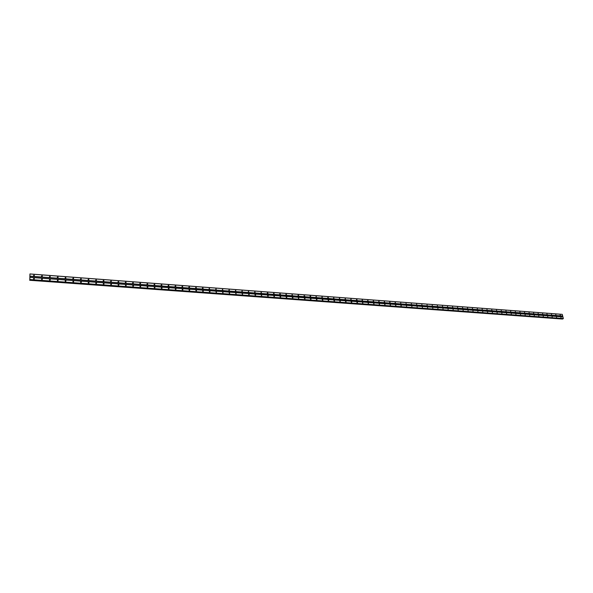 <?xml version="1.0" encoding="UTF-8"?>
<svg xmlns="http://www.w3.org/2000/svg" width="593" height="593" viewBox="0 0 593 593"><rect width="100%" height="100%" fill="white"/><g stroke="black" fill="none" stroke-linecap="round" stroke-linejoin="round"><path stroke-width="0.89" d="M560.422 315.424L560.126 314.898L560.422 315.424M556.041 315.098L555.745 314.572L556.041 315.098M551.631 314.764L551.483 314.179L551.631 314.764M547.198 314.431L546.902 313.905L547.198 314.431M542.743 314.097L542.595 313.504L542.743 314.097M538.259 313.764L538.11 313.171L538.259 313.764M533.744 313.423L533.604 312.83L533.744 313.423M529.201 313.082L529.06 312.481L529.201 313.082M524.635 312.741L524.494 312.14L524.635 312.741M520.046 312.392L519.905 311.792L520.046 312.392M515.421 312.044L515.28 311.444L515.421 312.044M510.773 311.696L510.632 311.095L510.773 311.696M506.096 311.347L505.955 310.739L506.096 311.347M501.389 310.991L501.248 310.384L501.389 310.991M496.652 310.636L496.511 310.028L496.652 310.636M491.886 310.28L491.753 309.665L491.886 310.28M487.09 309.917L486.957 309.309L487.09 309.917M482.265 309.553L482.131 308.938L482.265 309.553M477.409 309.19L477.283 308.575L477.409 309.19M472.525 308.827L472.399 308.204L472.525 308.827M467.61 308.456L467.484 307.834L467.61 308.456M462.666 308.086L462.54 307.463L462.666 308.086M457.692 307.708L457.566 307.085L457.692 307.708M452.681 307.337L452.555 306.707L452.681 307.337M447.641 306.952L447.515 306.329L447.641 306.952M442.571 306.574L442.445 305.944L442.571 306.574M437.464 306.188L437.345 305.558L437.464 306.188M432.327 305.803L432.208 305.173L432.327 305.803M427.16 305.417L427.042 304.78L427.16 305.417M421.957 305.024L421.838 304.387L421.957 305.024M416.723 304.632L416.605 303.994L416.723 304.632M411.453 304.239L411.334 303.594L411.453 304.239M406.146 303.838L406.035 303.193L406.146 303.838M400.809 303.438L400.698 302.793L400.809 303.438M395.435 303.03L395.323 302.386L395.435 303.03M390.024 302.63L389.912 301.978L390.024 302.63M384.583 302.222L384.472 301.57L384.583 302.222M379.097 301.807L378.994 301.155L379.097 301.807M373.583 301.392L373.479 300.74L373.583 301.392M368.031 300.977L367.927 300.317L368.031 300.977M362.442 300.555L362.338 299.895L362.442 300.555M356.808 300.132L356.712 299.472L357.075 299.947L356.437 299.739M351.145 299.71L351.041 299.042L351.145 299.71M345.445 299.28L345.341 298.613L345.445 299.28M339.7 298.85L339.604 298.183L339.7 298.85M333.918 298.412L333.822 297.745L333.918 298.412M328.099 297.975L328.003 297.308L328.381 297.76L327.721 297.575M322.236 297.538L322.147 296.863L322.236 297.538M316.336 297.093L316.247 296.418L316.336 297.093M310.398 296.648L310.309 295.974L310.688 296.411L310.028 296.241M304.417 296.196L304.031 295.766L304.713 295.951L304.053 295.788M298.39 295.744L298.301 295.062L298.39 295.744M298.005 295.336L298.687 295.492M292.327 295.292L292.238 294.61L292.327 295.292M291.941 294.884L292.364 295.292M286.219 294.832L286.137 294.143L286.219 294.832M285.833 294.424L286.523 294.565M280.066 294.373L279.985 293.683L280.066 294.373M279.681 293.958L280.378 294.098M273.877 293.906L273.796 293.216L273.877 293.906M273.484 293.491L274.188 293.624M267.643 293.439L267.562 292.742L267.643 293.439M267.25 293.024L267.954 293.15M261.357 292.964L261.283 292.267L261.357 292.964M260.964 292.549L261.424 292.964M255.034 292.49L254.96 291.793L255.034 292.49M254.634 292.075L255.101 292.49M248.667 292.008L248.593 291.311L248.667 292.008M248.267 291.6L248.741 292.008M242.248 291.526L242.181 290.829L242.248 291.526M241.848 291.119L242.329 291.526M235.784 291.044L235.718 290.34L235.784 291.044M235.384 290.629L235.873 291.037M229.276 290.555L229.209 289.851L229.276 290.555M228.876 290.14L229.372 290.548M222.723 290.066L222.657 289.354L222.723 290.066M222.323 289.651L222.827 290.059M216.119 289.569L216.06 288.858L216.119 289.569M215.719 289.154L216.23 289.562M209.47 289.065L209.411 288.354L209.47 289.065M209.062 288.658L209.588 289.058M202.769 288.561L202.71 287.85L203.117 288.205L202.769 288.561M202.361 288.154L202.895 288.554M196.024 288.057L195.616 287.709L195.964 287.338L196.372 287.687L195.646 287.783M195.616 287.649L196.157 288.042M189.226 287.546L188.819 287.205L189.174 286.827L189.575 287.168L188.841 287.271M188.811 287.138L189.367 287.531M182.377 287.034L181.969 286.693L182.325 286.308L182.733 286.649L181.992 286.745M181.962 286.627L182.525 287.012M175.476 286.515L175.076 286.182L175.432 285.789L175.832 286.123L175.476 286.515M175.061 286.108L175.632 286.493M168.531 285.989L168.123 285.663L168.479 285.263L168.886 285.589L168.531 285.989M168.115 285.589L168.694 285.974M161.526 285.463L161.126 285.144L161.481 284.736L161.889 285.055L161.526 285.463M161.111 285.063L161.696 285.441M154.476 284.936L154.069 284.618L154.432 284.203L154.832 284.521L154.476 284.936M154.054 284.536L154.654 284.907M147.368 284.403L146.96 284.091L147.323 283.669L147.731 283.98L147.368 284.403M146.945 284.003L147.553 284.373M140.207 283.862L139.8 283.558L140.17 283.128L140.571 283.432L140.207 283.862M139.785 283.461L140.4 283.832M132.988 283.321L132.587 283.024L132.958 282.579L133.358 282.883L132.988 283.321M132.565 282.928L133.195 283.291M125.723 282.779L125.316 282.483L125.686 282.031L126.094 282.327L125.723 282.779M125.293 282.379L125.931 282.742M118.392 282.224L117.992 281.934L118.363 281.482L118.77 281.771L118.392 282.224M117.97 281.831L118.615 282.186M111.017 281.675L110.609 281.386L110.987 280.926L111.388 281.208L111.017 281.675M110.587 281.282L111.239 281.631M103.575 281.112L103.175 280.837L103.553 280.363L103.953 280.645L103.575 281.112M103.145 280.726L103.812 281.067M96.081 280.548L95.681 280.274L96.059 279.8L96.459 280.074L96.081 280.548M95.651 280.163L96.325 280.496M88.527 279.985L88.127 279.711L88.505 279.229L88.913 279.496L88.527 279.985M88.09 279.599L88.78 279.926M80.915 279.414L80.515 279.147L80.9 278.651L81.3 278.918L80.915 279.414M80.478 279.029L81.174 279.355M73.243 278.836L72.843 278.577L73.228 278.073L73.628 278.332L73.243 278.836M72.806 278.458L73.517 278.769M65.512 278.258L65.111 277.998L65.497 277.487L65.905 277.746L65.512 278.258M65.074 277.88L65.793 278.184M57.721 277.672L57.321 277.42L57.714 276.901L58.114 277.153L57.721 277.672M57.276 277.302L58.01 277.598M49.864 277.079L49.464 276.835L49.856 276.308L50.257 276.553L49.864 277.079M49.419 276.716L50.16 276.998M41.947 276.486L41.547 276.242L41.947 275.708L42.348 275.953L41.947 276.486M41.503 276.123L42.259 276.405M33.971 275.886L33.571 275.649L33.971 275.108L34.364 275.345L33.971 275.886M33.527 275.53L34.283 275.797M561.008 317.766L560.859 317.181L561.008 317.766M556.627 317.448L556.479 316.855L556.627 317.448M552.216 317.122L552.068 316.529L552.216 317.122M547.784 316.795L547.635 316.202L547.784 316.795M543.321 316.469L543.173 315.876L543.321 316.469M538.829 316.136L538.689 315.543L538.829 316.136M534.315 315.802L534.174 315.209L534.315 315.802M529.771 315.469L529.631 314.876L529.771 315.469M525.205 315.135L525.064 314.535L525.205 315.135M520.602 314.794L520.461 314.194L520.602 314.794M515.977 314.453L515.843 313.853L515.977 314.453M511.322 314.112L511.188 313.512L511.322 314.112M506.644 313.771L506.504 313.163L506.644 313.771M501.93 313.423L501.797 312.815L501.93 313.423M497.193 313.074L497.06 312.467L497.193 313.074M492.42 312.726L492.286 312.111L492.42 312.726M487.624 312.37L487.49 311.755L487.624 312.37M482.798 312.014L482.665 311.399L482.798 312.014M477.936 311.659L477.81 311.043L477.936 311.659M473.051 311.295L472.917 310.68L473.051 311.295M468.129 310.932L468.003 310.317L468.129 310.932M463.177 310.569L463.051 309.946L463.177 310.569M458.196 310.206L458.07 309.583L458.196 310.206M453.185 309.835L453.059 309.212L453.185 309.835M448.145 309.464L448.019 308.834L448.145 309.464M443.067 309.094L442.941 308.464L443.067 309.094M437.96 308.716L437.834 308.086L437.96 308.716M432.816 308.338L432.697 307.708L432.816 308.338M427.642 307.96L427.523 307.322L427.642 307.96M422.431 307.574L422.312 306.937L422.431 307.574M417.19 307.189L417.072 306.551L417.19 307.189M411.92 306.803L411.801 306.158L411.92 306.803M406.605 306.411L406.494 305.766L406.605 306.411M401.261 306.018L401.15 305.373L401.261 306.018M395.887 305.625L395.776 304.972L395.887 305.625M390.468 305.225L390.357 304.572L390.468 305.225M385.02 304.824L384.909 304.172L385.02 304.824M379.535 304.417L379.424 303.764L379.535 304.417M374.013 304.016L373.901 303.357L374.013 304.016M368.453 303.601L368.349 302.949L368.453 303.601M362.857 303.193L362.753 302.534L362.857 303.193M357.223 302.778L357.119 302.119L357.49 302.586L356.853 302.378M351.553 302.363L351.449 301.696L351.819 302.163L351.175 301.963M345.845 301.941L345.741 301.274L346.112 301.741L345.467 301.541M340.093 301.518L339.997 300.851L340.367 301.311L339.715 301.118M334.304 301.088L334.207 300.421L334.585 300.881L333.926 300.688M328.478 300.666L328.381 299.991L328.759 300.443L328.099 300.258M322.614 300.228L322.518 299.554L322.896 300.006L322.236 299.828M316.706 299.799L316.61 299.124L316.996 299.569L316.336 299.391M310.762 299.361L310.665 298.679L311.051 299.124L310.391 298.954M304.772 298.916L304.683 298.242L304.772 298.916M298.739 298.479L298.65 297.79L298.739 298.479M298.353 298.064L298.768 298.479M292.668 298.027L292.586 297.345L292.668 298.027M292.282 297.619L292.972 297.768M286.552 297.582L286.471 296.893L286.552 297.582M286.167 297.167L286.856 297.315M280.4 297.13L280.319 296.433L280.4 297.13M280.007 296.715L280.704 296.856M274.196 296.67L274.114 295.981L274.196 296.67M273.803 296.255L274.507 296.389M267.954 296.211L267.873 295.514L267.954 296.211M267.562 295.796L268.266 295.922M261.661 295.751L261.587 295.055L261.661 295.751M261.268 295.336L261.728 295.744M255.331 295.284L255.257 294.58L255.331 295.284M254.938 294.869L255.65 294.98M248.956 294.81L248.882 294.113L248.956 294.81M248.556 294.395L249.275 294.506M242.53 294.343L242.463 293.639L242.53 294.343M242.129 293.928L242.611 294.336M236.058 293.869L235.992 293.157L236.058 293.869M235.658 293.446L236.147 293.861M229.543 293.387L229.476 292.675L229.543 293.387M229.143 292.972L229.639 293.379M222.983 292.905L222.916 292.193L222.983 292.905M222.575 292.49L223.087 292.898M216.371 292.416L216.312 291.704L216.371 292.416M215.963 292.001L216.482 292.408M209.714 291.926L209.307 291.571L209.648 291.215L210.055 291.571L209.714 291.926M209.307 291.511L209.833 291.919M203.006 291.437L202.598 291.081L202.947 290.718L203.347 291.067L202.621 291.156M202.598 291.022L203.132 291.422M196.246 290.933L195.846 290.592L196.194 290.214L196.594 290.563L195.86 290.659M195.838 290.526L196.379 290.926M189.441 290.437L189.034 290.096L189.389 289.71L189.79 290.059L189.441 290.437M189.026 290.021L189.582 290.422M182.585 289.933L182.177 289.592L182.533 289.206L182.94 289.547L182.585 289.933M182.17 289.517L182.733 289.918M175.676 289.421L175.269 289.095L175.624 288.695L176.032 289.028L175.676 289.421M175.261 289.013L175.832 289.406M168.716 288.91L168.316 288.583L168.671 288.183L169.079 288.509L168.716 288.91M168.301 288.502L168.879 288.887M161.704 288.398L161.303 288.072L161.659 287.664L162.067 287.983L161.704 288.398M161.289 287.99L161.874 288.368M154.64 287.879L154.239 287.561L154.603 287.138L155.003 287.457L154.64 287.879M154.224 287.472L154.817 287.85M147.524 287.353L147.123 287.042L147.487 286.612L147.894 286.923L147.524 287.353M147.101 286.945L147.709 287.323M140.356 286.827L139.948 286.523L140.319 286.085L140.726 286.389L140.356 286.827M139.933 286.419L140.548 286.79M133.129 286.293L132.728 285.996L133.099 285.552L133.499 285.848L133.129 286.293M132.706 285.893L133.336 286.256M125.849 285.759L125.449 285.463L125.82 285.011L126.22 285.307L125.849 285.759M125.427 285.359L126.064 285.722M118.518 285.218L118.111 284.929L118.489 284.47L118.889 284.759L118.518 285.218M118.089 284.818L118.733 285.174M111.121 284.677L110.721 284.395L111.099 283.921L111.499 284.21L111.121 284.677M110.691 284.277L111.351 284.633M103.671 284.129L103.271 283.847L103.649 283.372L104.057 283.654L103.671 284.129M103.241 283.736L103.908 284.077M96.17 283.573L95.762 283.298L96.148 282.817L96.548 283.091L96.17 283.573M95.732 283.187L96.414 283.521M88.602 283.017L88.201 282.75L88.587 282.261L88.987 282.527L88.602 283.017M88.172 282.631L88.861 282.965M80.982 282.461L80.581 282.194L80.967 281.697L81.367 281.957L80.982 282.461M80.544 282.075L81.241 282.394M73.295 281.89L72.895 281.631L73.287 281.126L73.688 281.386L73.295 281.89M72.857 281.512L73.569 281.831M65.556 281.327L65.156 281.067L65.541 280.556L65.942 280.808L65.556 281.327M65.111 280.949L65.838 281.252M57.751 280.748L57.351 280.496L57.743 279.978L58.144 280.23L57.751 280.748M57.306 280.378L58.04 280.674M49.886 280.17L49.486 279.926L49.879 279.399L50.279 279.644L49.886 280.17M49.441 279.8L50.183 280.089M41.955 279.585L41.554 279.347L41.955 278.814L42.355 279.051L41.955 279.585M41.51 279.221L42.266 279.503M33.964 278.999L33.564 278.762L33.964 278.221L34.364 278.458L33.964 278.999M33.519 278.636L34.283 278.91M33.527 278.68L34.246 278.94M41.525 279.266L42.222 279.533M49.456 279.852L50.138 280.118M57.321 280.43L57.995 280.704M65.126 281L65.786 281.282M72.872 281.571L73.517 281.853M80.559 282.135L81.189 282.424M88.179 282.698L88.794 282.994M95.747 283.254L96.348 283.55M103.256 283.81L103.842 284.106M33.534 275.575L34.246 275.827M41.517 276.175L42.214 276.434M49.434 276.768L50.116 277.027M57.291 277.354L57.958 277.628M65.089 277.939L65.734 278.213M72.82 278.517L73.458 278.799M80.492 279.095L81.115 279.385M88.105 279.666L88.713 279.955M95.666 280.237L96.259 280.526M103.16 280.8L103.738 281.097M175.091 286.226L175.513 286.515M168.138 285.7L168.575 285.996M161.133 285.174L161.585 285.47M154.076 284.64L154.543 284.936M146.96 284.099L147.449 284.403M139.8 283.558L140.304 283.862M132.58 283.017L133.099 283.321M125.308 282.468L125.842 282.772M117.985 281.92L118.533 282.216M110.602 281.364L111.165 281.66M189.056 290.147L189.449 290.437M182.192 289.643L182.607 289.933M175.283 289.132L175.713 289.421M168.323 288.613L168.768 288.91M161.303 288.094L161.77 288.398M154.239 287.568L154.721 287.872M147.123 287.042L147.613 287.353M139.948 286.515L140.459 286.819M132.721 285.982L133.247 286.286M125.442 285.441L125.983 285.752M118.103 284.899L118.659 285.203M110.706 284.358L111.276 284.662M29.798 279.659L29.946 273.944L29.85 279.666M29.887 279.755L563.35 318.545L562.231 314.349L29.946 273.944M29.776 279.748L562.839 318.678L562.616 319.056L29.687 280.274L562.616 319.056M304.409 298.509L305.069 298.672M362.486 302.793L362.827 303.186M368.083 303.208L368.416 303.601M373.642 303.623L373.968 304.009M379.164 304.031L379.49 304.409M384.657 304.431L384.968 304.817M390.105 304.839L390.416 305.217M395.524 305.239L395.827 305.61M400.898 305.632L401.202 306.003M315.965 296.685L316.351 297.093M321.866 297.13L322.244 297.538M333.54 298.012L333.911 298.412M339.322 298.449L339.693 298.85M345.067 298.879L345.422 299.28M350.774 299.309L351.123 299.702M362.071 300.162L362.405 300.555M367.66 300.584L367.994 300.97M373.212 301.007L373.546 301.385M378.734 301.422L379.053 301.8M384.212 301.837L384.531 302.208M389.66 302.245L389.972 302.615M395.071 302.652L395.375 303.023M29.939 276.271L562.675 316.106M29.932 277.316L562.876 316.884M29.954 276.145L562.705 316.01M29.961 273.988L562.297 314.386M29.746 280L562.772 318.864M29.754 279.97L562.787 318.841M29.924 279.659L563.32 318.641M29.939 279.525L563.35 318.545M29.946 277.361L562.935 316.921M29.717 280.2L562.713 319.004M29.724 280.148L562.735 318.967"/></g></svg>
